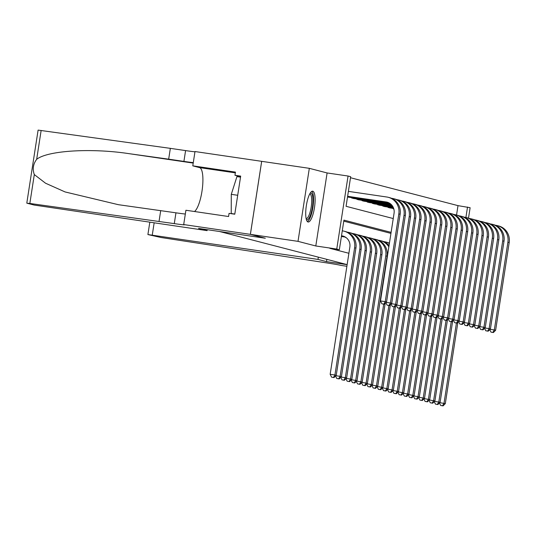 <?xml version="1.0" encoding="UTF-8"?>
<svg xmlns="http://www.w3.org/2000/svg" width="536" height="536" viewBox="0 0 536 536"><rect width="100%" height="100%" fill="white"/><g stroke="black" fill="none" stroke-linecap="round" stroke-linejoin="round"><path stroke-width="0.8" d="M312.796 191.205A15.584 4.161 98.4 0 0 312.682 191.178A15.584 4.161 98.4 0 0 306.331 205.77A15.584 4.161 98.4 0 0 308.033 221.991A15.584 4.161 98.4 0 0 308.153 222.018A15.584 4.161 98.4 0 0 314.498 207.425A15.584 4.161 98.4 0 0 312.796 191.205M456.545 215.023L457.999 205.636L470.119 207.707L468.498 218.165M347.14 264.623L219.606 231.525L265.32 238.239L250.392 234.359L261.695 161.336L309.319 168.331L298.009 241.354L315.798 245.977L336.755 249.052L348.058 176.029L350.658 176.706L346.075 206.306L393.236 218.547M315.798 245.977L327.107 172.954L309.319 168.331M327.107 172.954L348.058 176.029M457.999 205.636L350.497 177.731M207.238 229.696L207.09 230.634L198.575 228.423L265.246 238.219L250.366 234.353L261.669 161.329L194.997 151.541L192.786 165.845L235.451 172.116L234.962 175.272L240.677 176.11L234.781 214.206L229.066 213.362L228.577 216.524L185.912 210.253L183.694 224.564L298.009 241.354M344.815 236.992L346.236 237.703M341.405 236.45L342.705 236.684M347.516 196.973L348.815 197.208M350.926 197.523L354.008 198.555M356.125 198.869L359.207 199.908M361.318 200.216L364.4 201.255M366.51 201.563L369.592 202.601M371.703 202.91L374.785 203.948M376.902 204.263L379.977 205.295M382.094 205.61L385.176 206.648M387.287 206.956L390.369 207.995M392.479 208.303L393.839 209M391.099 232.363L343.931 220.122L339.348 249.729L329.828 248.329L348.903 253.28M390.938 233.395L343.777 221.154M339.348 249.729L336.755 249.052M465.911 217.462L467.519 207.037M341.486 235.92L343.161 236.162A9.99 9.621 104.5 0 1 343.482 236.215M341.512 235.773L341.861 235.827A9.99 9.621 104.5 0 1 342.839 236.028A9.99 9.621 104.5 0 1 349.854 247.096L330.163 374.296L334.926 374.992L354.618 247.793A14.981 14.432 -75.5 0 0 344.099 231.19A14.981 14.432 -75.5 0 0 342.625 230.895L342.276 230.842M333.493 377.451L331.583 377.17L334.008 377.585L333.493 377.451L334.926 374.992L336.226 375.327L355.917 248.128A14.981 14.432 -75.5 0 0 345.398 231.525L344.099 231.19M336.226 375.327L334.008 377.585M331.583 377.17L330.163 374.296M347.623 196.303L386.067 201.951A9.99 9.621 104.5 0 1 387.052 202.146A9.99 9.621 104.5 0 1 394.067 213.214L380.486 300.944L385.243 301.641L398.824 213.918A14.981 14.432 -75.5 0 0 388.305 197.315A14.981 14.432 -75.5 0 0 386.831 197.014L348.387 191.365M347.596 196.444L387.367 202.286A9.99 9.621 104.5 0 1 387.695 202.34M383.81 304.1L381.907 303.818L384.325 304.234L383.81 304.1L385.243 301.641L386.543 301.982L400.124 214.253A14.981 14.432 -75.5 0 0 389.605 197.65L388.305 197.315M386.543 301.982L384.325 304.234M381.907 303.818L380.486 300.944M310.183 193.154A13.487 3.605 -81.6 0 1 312.903 202.454A13.487 3.605 -81.6 0 1 308.857 218.366A13.487 3.605 -81.6 0 1 306.331 219.412M306.136 218.588A12.489 3.337 98.4 0 0 307.912 217.335A12.489 3.337 98.4 0 0 311.584 203.7A12.489 3.337 98.4 0 0 309.768 193.885M307.363 221.576A15.484 4.134 98.4 0 0 308.857 220.142A15.484 4.134 98.4 0 0 313.292 204.491A15.484 4.134 98.4 0 0 311.798 191.379M240.517 177.141L236.939 176.619L231.284 194.34L231.23 213.522L232.631 213.884M237.709 195.285L231.284 194.34M234.808 214.052L231.23 213.522M207.09 230.634L34.096 205.047L27.008 203.211L29.842 203.452L174.28 223.619A13.983 0.389 -171.2 0 0 184.464 224.819A13.983 0.389 -171.2 0 0 183.982 224.638L183.694 224.564M26.8 203.131L38.103 130.107L170.347 148.358L168.673 159.165L129.055 153.665C91.274 147.889 47.65 150.549 36.676 159.306C33.152 164.036 32.361 169.128 34.311 174.575L45.547 183.225L65.091 191.942L118.382 204.692L175.955 212.819A13.983 0.389 -171.2 0 0 185.329 214.018M160.713 210.574L159.045 221.381M170.347 148.358L185.583 150.596A13.983 0.389 -171.2 0 0 194.957 151.802M193.288 162.602A13.983 0.389 -171.2 0 1 183.915 161.403L168.673 159.165M192.786 165.845L199.56 167.607A22.479 6.003 -81.6 0 1 202.407 188.096A22.479 6.003 -81.6 0 1 194.508 211.519M234.962 175.272L240.584 176.733M347.14 264.657L326.504 261.628L317.989 259.417L147.903 234.56L161.055 237.508L324.133 262.513A13.983 0.389 8.8 0 1 341.097 265.414L346.886 266.298M326.504 261.628L326.853 259.357M317.989 259.417L318.337 257.146M341.78 236.544L345.311 237.066M341.425 236.349L344.97 236.865M335.851 375.709L340.119 376.339L359.81 249.14A14.981 14.432 -75.5 0 0 349.291 232.537A14.981 14.432 -75.5 0 0 347.817 232.242L347.268 232.162M338.685 378.798L336.782 378.517L339.208 378.932L338.685 378.798L340.119 376.339L341.419 376.674L361.11 249.475A14.981 14.432 -75.5 0 0 350.591 232.879L349.291 232.537M341.419 376.674L339.208 378.932M336.782 378.517L335.549 376.017M345.673 237.555L346.135 237.622M341.043 377.063L345.318 377.686L365.009 250.486A14.981 14.432 -75.5 0 0 354.484 233.884A14.981 14.432 -75.5 0 0 353.01 233.589L352.467 233.508M343.877 380.145L341.975 379.863L344.4 380.279L343.877 380.145L345.318 377.686L346.611 378.027L366.302 250.828A14.981 14.432 -75.5 0 0 355.783 234.225L354.484 233.884M346.611 378.027L344.4 380.279M341.975 379.863L340.742 377.371M346.236 378.409L350.51 379.039L370.202 251.84A14.981 14.432 -75.5 0 0 359.676 235.237A14.981 14.432 -75.5 0 0 358.209 234.935L357.659 234.855M349.07 381.491L347.167 381.21L349.593 381.625L349.07 381.491L350.51 379.039L351.81 379.374L371.502 252.175A14.981 14.432 -75.5 0 0 360.976 235.572L359.676 235.237M351.81 379.374L349.593 381.625M347.167 381.21L345.934 378.718M351.428 379.756L355.703 380.386L375.394 253.186A14.981 14.432 -75.5 0 0 364.875 236.584A14.981 14.432 -75.5 0 0 363.401 236.282L362.852 236.202M354.269 382.838L352.36 382.563L354.785 382.979L354.269 382.838L355.703 380.386L357.003 380.721L376.694 253.521A14.981 14.432 -75.5 0 0 366.168 236.919L364.875 236.584M357.003 380.721L354.785 382.979M352.36 382.563L351.127 380.064M386.168 302.364L390.442 302.994L404.023 215.264A14.981 14.432 -75.5 0 0 393.498 198.662A14.981 14.432 -75.5 0 0 392.024 198.367L391.481 198.287M347.536 196.873L389.176 202.99M347.891 197.074L389.518 203.191M389.002 305.446L387.099 305.172L389.525 305.58L389.002 305.446L390.442 302.994L391.736 303.329L405.317 215.599A14.981 14.432 -75.5 0 0 394.798 198.997L393.498 198.662M391.736 303.329L389.525 305.58M387.099 305.172L385.866 302.673M391.36 303.711L395.635 304.341L409.216 216.611A14.981 14.432 -75.5 0 0 398.69 200.008A14.981 14.432 -75.5 0 0 397.216 199.714L396.673 199.633M351.79 198.085L390.342 203.747M353.083 198.421L390.57 203.928M394.195 306.8L392.292 306.518L394.717 306.934L394.195 306.8L395.635 304.341L396.935 304.676L410.516 216.953A14.981 14.432 -75.5 0 0 399.99 200.35L398.69 200.008M396.935 304.676L394.717 306.934M392.292 306.518L391.059 304.019M396.553 305.058L400.828 305.688L414.408 217.958A14.981 14.432 -75.5 0 0 403.889 201.362A14.981 14.432 -75.5 0 0 402.415 201.06L401.866 200.98M356.983 199.432L391.166 204.457M358.283 199.767L391.347 204.625M399.394 308.146L397.484 307.865L399.91 308.28L399.394 308.146L400.828 305.688L402.127 306.023L415.708 218.299A14.981 14.432 -75.5 0 0 405.183 201.697L403.889 201.362M402.127 306.023L399.91 308.28M397.484 307.865L396.251 305.366M401.752 306.411L406.02 307.034L419.601 219.311A14.981 14.432 -75.5 0 0 409.082 202.709A14.981 14.432 -75.5 0 0 407.608 202.407L407.058 202.327M362.175 200.779L391.809 205.134M363.475 201.121L391.95 205.301M404.586 309.493L402.683 309.212L405.102 309.627L404.586 309.493L406.02 307.034L407.32 307.376L420.901 219.646A14.981 14.432 -75.5 0 0 410.382 203.044L409.082 202.709M407.32 307.376L405.102 309.627M402.683 309.212L401.444 306.713M356.628 381.103L360.896 381.733L380.587 254.533A14.981 14.432 -75.5 0 0 370.068 237.93A14.981 14.432 -75.5 0 0 368.594 237.636L368.044 237.555M359.462 384.191L357.559 383.91L359.978 384.325L359.462 384.191L360.896 381.733L362.195 382.067L381.887 254.868A14.981 14.432 -75.5 0 0 371.368 238.265L370.068 237.93M362.195 382.067L359.978 384.325M357.559 383.91L356.326 381.411M406.945 307.758L411.213 308.381L424.793 220.658A14.981 14.432 -75.5 0 0 414.274 204.055A14.981 14.432 -75.5 0 0 412.8 203.754L412.258 203.673M367.368 202.126L392.332 205.797M368.668 202.467L392.446 205.958M409.779 310.84L407.876 310.558L410.301 310.974L409.779 310.84L411.213 308.381L412.512 308.723L426.093 220.993A14.981 14.432 -75.5 0 0 415.574 204.39L414.274 204.055M412.512 308.723L410.301 310.974M407.876 310.558L406.643 308.066M361.82 382.449L366.095 383.079L385.786 255.88A14.981 14.432 -75.5 0 0 375.26 239.277A14.981 14.432 -75.5 0 0 373.786 238.982L373.244 238.902M364.654 385.538L362.751 385.257L365.177 385.672L364.654 385.538L366.095 383.079L367.388 383.414L387.079 256.215A14.981 14.432 -75.5 0 0 376.56 239.619L375.26 239.277M367.388 383.414L365.177 385.672M362.751 385.257L361.519 382.758M412.137 309.105L416.412 309.734L429.993 222.005A14.981 14.432 -75.5 0 0 419.467 205.402A14.981 14.432 -75.5 0 0 417.993 205.107L417.45 205.027M372.56 203.479L392.754 206.44M373.86 203.814L392.848 206.601M414.971 312.187L413.068 311.912L415.494 312.32L414.971 312.187L416.412 309.734L417.712 310.069L431.292 222.34A14.981 14.432 -75.5 0 0 420.767 205.737L419.467 205.402M417.712 310.069L415.494 312.32M413.068 311.912L411.836 309.413M388.861 246.821A14.981 14.432 -75.5 0 0 380.453 240.624A14.981 14.432 -75.5 0 0 378.986 240.329L378.436 240.249M369.847 386.885L367.944 386.603L370.369 387.019L369.847 386.885L371.287 384.426L383.716 304.147M367.013 383.803L372.587 384.768L385.183 303.363M389.049 245.622A14.981 14.432 -75.5 0 0 381.753 240.965L380.453 240.624M372.587 384.768L370.369 387.019M367.944 386.603L366.711 384.111M417.33 310.451L421.604 311.081L435.185 223.351A14.981 14.432 -75.5 0 0 424.659 206.749A14.981 14.432 -75.5 0 0 423.192 206.454L422.643 206.373M377.759 204.826L393.109 207.077M379.053 205.161L393.19 207.238M420.17 313.54L418.261 313.259L420.686 313.674L420.17 313.54L421.604 311.081L422.904 311.416L436.485 223.693A14.981 14.432 -75.5 0 0 425.959 207.09L424.659 206.749M422.904 311.416L420.686 313.674M418.261 313.259L417.028 310.759M389.37 243.545A14.981 14.432 -75.5 0 0 385.652 241.977A14.981 14.432 -75.5 0 0 384.178 241.676L383.629 241.595M375.046 388.232L373.136 387.95L375.562 388.365L375.046 388.232L376.48 385.779L388.908 305.493M372.205 385.15L377.78 386.114L390.382 304.709M389.424 243.21A14.981 14.432 -75.5 0 0 386.945 242.312L385.652 241.977M377.78 386.114L375.562 388.365M373.136 387.95L371.904 385.458M422.529 311.798L426.797 312.428L440.378 224.698A14.981 14.432 -75.5 0 0 429.859 208.102A14.981 14.432 -75.5 0 0 428.385 207.8L427.835 207.72M382.952 206.172L393.397 207.707M384.252 206.507L393.464 207.861M425.363 314.887L423.46 314.605L425.879 315.021L425.363 314.887L426.797 312.428L428.097 312.763L441.677 225.04A14.981 14.432 -75.5 0 0 431.158 208.437L429.859 208.102M428.097 312.763L425.879 315.021M423.46 314.605L422.221 312.106M389.451 243.036A14.981 14.432 -75.5 0 0 389.37 243.022L388.821 242.942M380.238 389.578L378.336 389.303L380.754 389.719L380.238 389.578L381.672 387.126L394.101 306.84M377.404 386.496L382.972 387.461L395.575 306.056M382.972 387.461L380.754 389.719M378.336 389.303L377.096 386.804M427.721 313.151L431.989 313.774L445.57 226.051A14.981 14.432 -75.5 0 0 435.051 209.449A14.981 14.432 -75.5 0 0 433.577 209.147L433.028 209.067M388.144 207.519L393.632 208.33M389.444 207.861L393.685 208.484M430.555 316.233L428.653 315.952L431.078 316.367L430.555 316.233L431.989 313.774L433.289 314.116L446.87 226.386A14.981 14.432 -75.5 0 0 436.351 209.784L435.051 209.449M433.289 314.116L431.078 316.367M428.653 315.952L427.42 313.453M385.431 390.932L383.528 390.65L385.954 391.066L385.431 390.932L386.865 388.473L399.293 308.187M382.597 387.843L388.165 388.808L400.767 307.409M388.165 388.808L385.954 391.066M383.528 390.65L382.295 388.151M432.914 314.498L437.188 315.121L450.769 227.398A14.981 14.432 -75.5 0 0 440.244 210.795A14.981 14.432 -75.5 0 0 438.77 210.494L438.227 210.414M393.337 208.866L393.826 208.94M435.748 317.58L433.845 317.299L436.271 317.714L435.748 317.58L437.188 315.121L438.482 315.463L452.062 227.733A14.981 14.432 -75.5 0 0 441.543 211.13L440.244 210.795M438.482 315.463L436.271 317.714M433.845 317.299L432.612 314.806M390.623 392.278L388.721 391.997L391.146 392.412L390.623 392.278L392.064 389.819L404.492 309.54M387.789 389.19L393.364 390.154L405.96 308.756M393.364 390.154L391.146 392.412M388.721 391.997L387.488 389.498M438.106 315.845L442.381 316.475L455.962 228.745A14.981 14.432 -75.5 0 0 445.436 212.142A14.981 14.432 -75.5 0 0 443.969 211.847L443.419 211.767M440.947 318.927L439.038 318.652L441.463 319.061L440.947 318.927L442.381 316.475L443.681 316.81L457.262 229.08A14.981 14.432 -75.5 0 0 446.736 212.477L445.436 212.142M443.681 316.81L441.463 319.061M439.038 318.652L437.805 316.153M395.823 393.625L393.913 393.344L396.339 393.759L395.823 393.625L397.256 391.166L409.685 310.887M392.982 390.543L398.556 391.508L411.159 310.103M398.556 391.508L396.339 393.759M393.913 393.344L392.68 390.851M443.299 317.191L447.573 317.821L461.154 230.091A14.981 14.432 -75.5 0 0 450.635 213.489A14.981 14.432 -75.5 0 0 449.161 213.194L448.612 213.114M446.14 320.28L444.23 319.999L446.656 320.414L446.14 320.28L447.573 317.821L448.873 318.156L462.454 230.433A14.981 14.432 -75.5 0 0 451.928 213.831L450.635 213.489M448.873 318.156L446.656 320.414M444.23 319.999L442.997 317.5M401.015 394.972L399.106 394.69L401.531 395.106L401.015 394.972L402.449 392.52L414.877 312.233M398.174 391.89L403.749 392.855L416.351 311.45M403.749 392.855L401.531 395.106M399.106 394.69L397.873 392.198M448.498 318.538L452.766 319.168L466.347 231.438A14.981 14.432 -75.5 0 0 455.828 214.842A14.981 14.432 -75.5 0 0 454.354 214.541L453.804 214.46M451.332 321.627L449.429 321.345L451.848 321.761L451.332 321.627L452.766 319.168L454.066 319.503L467.647 231.78A14.981 14.432 -75.5 0 0 457.128 215.177L455.828 214.842M454.066 319.503L451.848 321.761M449.429 321.345L448.197 318.846M406.208 396.318L404.305 396.044L406.73 396.459L406.208 396.318L407.641 393.866L420.07 313.58M403.373 393.236L408.941 394.201L421.544 312.796M408.941 394.201L406.73 396.459M404.305 396.044L403.072 393.545M453.69 319.892L457.965 320.515L471.546 232.792A14.981 14.432 -75.5 0 0 461.02 216.189A14.981 14.432 -75.5 0 0 459.546 215.887L459.004 215.807M456.525 322.974L454.622 322.692L457.047 323.108L456.525 322.974L457.965 320.515L459.258 320.856L472.839 233.126A14.981 14.432 -75.5 0 0 462.32 216.524L461.02 216.189M459.258 320.856L457.047 323.108M454.622 322.692L453.389 320.193M411.4 397.672L409.497 397.39L411.923 397.806L411.4 397.672L412.841 395.213L425.269 314.927M408.566 394.583L414.134 395.548L426.736 314.15M414.134 395.548L411.923 397.806M409.497 397.39L408.265 394.891M458.883 321.238L463.158 321.861L476.738 234.138A14.981 14.432 -75.5 0 0 466.213 217.536A14.981 14.432 -75.5 0 0 464.745 217.234L464.196 217.154M461.717 324.32L459.814 324.039L462.24 324.454L461.717 324.32L463.158 321.861L464.457 322.203L478.038 234.473A14.981 14.432 -75.5 0 0 467.513 217.871L466.213 217.536M464.457 322.203L462.24 324.454M459.814 324.039L458.582 321.546M416.593 399.019L414.69 398.737L417.115 399.153L416.593 399.019L418.033 396.56L430.462 316.28M413.758 395.93L419.333 396.895L431.936 315.496M419.333 396.895L417.115 399.153M414.69 398.737L413.457 396.238M464.076 322.585L468.35 323.215L481.931 235.485A14.981 14.432 -75.5 0 0 471.412 218.882A14.981 14.432 -75.5 0 0 469.938 218.588L469.389 218.507M466.916 325.667L465.007 325.392L467.432 325.801L466.916 325.667L468.35 323.215L469.65 323.55L483.231 235.82A14.981 14.432 -75.5 0 0 472.705 219.217L471.412 218.882M469.65 323.55L467.432 325.801M465.007 325.392L463.774 322.893M421.792 400.365L419.882 400.084L422.308 400.499L421.792 400.365L423.226 397.906L435.654 317.627M418.951 397.283L424.525 398.248L437.128 316.843M424.525 398.248L422.308 400.499M419.882 400.084L418.65 397.591M469.275 323.932L473.543 324.561L487.123 236.832A14.981 14.432 -75.5 0 0 476.605 220.229A14.981 14.432 -75.5 0 0 475.131 219.934L474.581 219.854M472.109 327.02L470.206 326.739L472.625 327.154L472.109 327.02L473.543 324.561L474.842 324.896L488.423 237.173A14.981 14.432 -75.5 0 0 477.904 220.571L476.605 220.229M474.842 324.896L472.625 327.154M470.206 326.739L468.967 324.24M426.984 401.712L425.082 401.43L427.5 401.846L426.984 401.712L428.418 399.26L440.847 318.974M424.15 398.63L429.718 399.595L442.321 318.19M429.718 399.595L427.5 401.846M425.082 401.43L423.849 398.938M474.467 325.278L478.742 325.908L492.316 238.178A14.981 14.432 -75.5 0 0 481.797 221.582A14.981 14.432 -75.5 0 0 480.323 221.281L479.78 221.201M477.301 328.367L475.399 328.086L477.824 328.501L477.301 328.367L478.742 325.908L480.035 326.243L493.616 238.52A14.981 14.432 -75.5 0 0 483.097 221.917L481.797 221.582M480.035 326.243L477.824 328.501M475.399 328.086L474.166 325.587M432.177 403.059L430.274 402.784L432.699 403.199L432.177 403.059L433.617 400.606L446.046 320.32M429.343 399.977L434.91 400.941L447.513 319.536M434.91 400.941L432.699 403.199M430.274 402.784L429.041 400.285M479.66 326.632L483.934 327.255L497.515 239.532A14.981 14.432 -75.5 0 0 486.99 222.929A14.981 14.432 -75.5 0 0 485.516 222.628L484.973 222.547M482.494 329.714L480.591 329.432L483.016 329.848L482.494 329.714L483.934 327.255L485.234 327.596L498.815 239.867A14.981 14.432 -75.5 0 0 488.289 223.264L486.99 222.929M485.234 327.596L483.016 329.848M480.591 329.432L479.358 326.933M437.369 404.412L435.467 404.131L437.892 404.546L437.369 404.412L438.81 401.953L451.238 321.667M434.535 401.323L440.11 402.288L452.706 320.89M440.11 402.288L437.892 404.546M435.467 404.131L434.234 401.632M484.852 327.978L489.127 328.601L502.708 240.878A14.981 14.432 -75.5 0 0 492.182 224.276A14.981 14.432 -75.5 0 0 490.715 223.974L490.165 223.894M487.693 331.06L485.784 330.779L488.209 331.194L487.693 331.06L489.127 328.601L490.427 328.943L504.008 241.213A14.981 14.432 -75.5 0 0 493.482 224.611L492.182 224.276M490.427 328.943L488.209 331.194M485.784 330.779L484.551 328.287M442.568 405.759L440.659 405.477L443.084 405.893L442.568 405.759L444.002 403.3L456.431 323.02M439.728 402.67L445.302 403.635L457.905 322.237M445.302 403.635L443.084 405.893M440.659 405.477L439.426 402.978M490.051 329.325L494.319 329.955L507.9 242.225A14.981 14.432 -75.5 0 0 497.381 225.623A14.981 14.432 -75.5 0 0 495.907 225.328L495.358 225.247M492.886 332.407L490.983 332.132L493.401 332.541L492.886 332.407L494.319 329.955L495.619 330.29L509.2 242.56A14.981 14.432 -75.5 0 0 498.681 225.958L497.381 225.623M495.619 330.29L493.401 332.541M490.983 332.132L489.743 329.633M341.861 235.827L343.161 236.162M354.618 247.793L355.917 248.128M386.067 201.951L387.367 202.286M398.824 213.918L400.124 214.253M175.955 212.819L174.28 223.619M183.915 161.403L185.583 150.596M41.145 130.429L36.676 159.306M34.311 174.575L29.842 203.452M129.055 153.665L193.208 163.091M235.338 172.86L199.56 167.607M154.154 222.862L152.264 235.076M359.81 249.14L361.11 249.475M365.009 250.486L366.302 250.828M370.202 251.84L371.502 252.175M375.394 253.186L376.694 253.521M404.023 215.264L405.317 215.599M409.216 216.611L410.516 216.953M414.408 217.958L415.708 218.299M419.601 219.311L420.901 219.646M380.587 254.533L381.887 254.868M424.793 220.658L426.093 220.993M385.786 255.88L387.079 256.215M429.993 222.005L431.292 222.34M435.185 223.351L436.485 223.693M440.378 224.698L441.677 225.04M445.57 226.051L446.87 226.386M450.769 227.398L452.062 227.733M455.962 228.745L457.262 229.08M461.154 230.091L462.454 230.433M466.347 231.438L467.647 231.78M471.546 232.792L472.839 233.126M476.738 234.138L478.038 234.473M481.931 235.485L483.231 235.82M487.123 236.832L488.423 237.173M492.316 238.178L493.616 238.52M497.515 239.532L498.815 239.867M502.708 240.878L504.008 241.213M507.9 242.225L509.2 242.56M147.903 234.56L149.812 222.219"/></g></svg>
